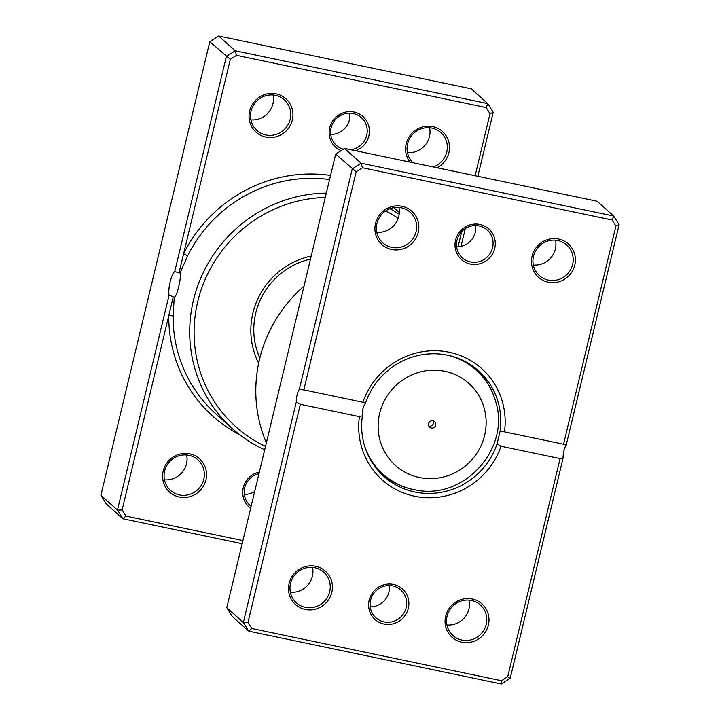 <?xml version="1.0" encoding="UTF-8"?>
<svg xmlns="http://www.w3.org/2000/svg" width="720" height="720" viewBox="0 0 720 720"><rect width="100%" height="100%" fill="white"/><g stroke="black" fill="none" stroke-linecap="round" stroke-linejoin="round"><path stroke-width="1.08" d="M250.65 508.311A20.52 19.827 -48.2 0 1 243.279 487.728A20.52 19.827 -48.2 0 1 259.353 472.041M258.984 473.589A18.657 18.027 131.8 0 0 244.881 487.089A18.657 18.027 131.8 0 0 250.065 505.413A18.657 18.027 131.8 0 0 251.127 506.295M341.127 150.606A20.52 19.827 -48.2 0 1 330.201 126.009A20.52 19.827 -48.2 0 1 354.024 112.05A20.52 19.827 -48.2 0 1 369.387 130.257A20.52 19.827 -48.2 0 1 355.743 150.759M350.82 149.733A18.657 18.027 131.8 0 0 366.282 136.719A18.657 18.027 131.8 0 0 361.341 117.612A18.657 18.027 131.8 0 0 353.232 113.526A18.657 18.027 131.8 0 0 332.775 123.408A18.657 18.027 131.8 0 0 336.483 145.449A18.657 18.027 131.8 0 0 343.296 149.202M475.128 175.725L490.014 113.706L486.207 107.559L236.538 55.35L230.283 59.382L183.627 253.71L187.614 255.906L180.036 273.051L174.726 271.593A12.69 2.871 -78.2 0 0 170.19 281.745A12.69 2.871 -78.2 0 0 169.11 294.984L173.259 296.91L122.103 509.967L117.468 510.066L169.11 294.984M180.036 273.051C180.711 275.661 180.252 280.269 178.641 286.866C177.111 293.346 175.635 296.802 174.231 297.225L173.142 316.179A136.206 131.562 131.8 0 0 216.063 414.072L232.632 428.868A136.206 131.562 -48.2 0 1 199.449 281.304A136.206 131.562 -48.2 0 1 326.322 193.113M410.022 162.108A22.392 21.627 -48.2 0 1 409.185 136.755A22.392 21.627 -48.2 0 1 432.729 126.621A22.392 21.627 -48.2 0 1 449.397 145.161A22.392 21.627 -48.2 0 1 437.049 167.76M433.224 166.968A20.52 19.827 131.8 0 0 440.856 132.588A20.52 19.827 131.8 0 0 431.937 128.097A20.52 19.827 131.8 0 0 409.608 138.645A20.52 19.827 131.8 0 0 413.01 162.738M265.806 137.079A22.392 21.627 -48.2 0 1 249.651 111.015A22.392 21.627 -48.2 0 1 276.183 93.879A22.392 21.627 -48.2 0 1 292.347 119.943A22.392 21.627 -48.2 0 1 265.806 137.079M275.391 95.364A20.52 19.827 131.8 0 0 252.891 106.227A20.52 19.827 131.8 0 0 256.968 130.464A20.52 19.827 131.8 0 0 265.878 134.955A20.52 19.827 131.8 0 0 288.378 124.092A20.52 19.827 131.8 0 0 284.301 99.846A20.52 19.827 131.8 0 0 275.391 95.364M179.388 497.043A22.392 21.627 -48.2 0 1 163.224 470.988A22.392 21.627 -48.2 0 1 189.756 453.852A22.392 21.627 -48.2 0 1 205.92 479.916A22.392 21.627 -48.2 0 1 179.388 497.043M188.964 455.328A20.52 19.827 131.8 0 0 166.464 466.191A20.52 19.827 131.8 0 0 170.541 490.437A20.52 19.827 131.8 0 0 179.46 494.928A20.52 19.827 131.8 0 0 201.96 484.065A20.52 19.827 131.8 0 0 197.883 459.819A20.52 19.827 131.8 0 0 188.964 455.328M258.66 363.213A74.637 72.09 -48.2 0 1 311.211 256.032M310.473 259.128A70.902 68.49 131.8 0 0 259.857 357.993M398.214 218.232A132.471 127.962 131.8 0 0 385.65 210.942M389.934 208.71A136.206 131.562 -48.2 0 1 399.177 214.236M122.103 509.967L125.919 516.105L242.901 540.576M174.726 271.593L226.359 56.511L235.206 50.796L487.827 103.626L471.258 88.83L218.637 36L209.79 41.715L100.899 495.27L106.29 503.964L122.859 518.76L117.468 510.066L100.899 495.27M236.538 55.35L235.206 50.796L218.637 36M230.283 59.382L209.79 41.715M242.154 543.708L122.859 518.76L125.919 516.105M486.207 107.559L487.827 103.626L493.209 112.311L477.846 176.292M465.3 228.564L461.016 246.411M458.055 246.843L461.727 231.534M264.699 449.784A136.206 131.562 -48.2 0 1 232.632 428.868M325.278 197.469A132.471 127.962 131.8 0 0 197.766 301.5A132.471 127.962 131.8 0 0 265.518 446.373M186.66 454.986A20.52 19.827 -48.2 0 1 164.475 479.826M273.078 95.022A20.52 19.827 -48.2 0 1 250.902 119.862M429.633 127.755A20.52 19.827 -48.2 0 1 407.448 152.595M493.209 112.311L490.014 113.706M330.561 175.437A139.941 135.171 -48.2 0 0 183.627 253.71L179.136 272.439M173.259 296.91L174.132 297.207M349.785 113.148A18.657 18.027 -48.2 0 1 330.75 134.469M254.7 491.436A18.657 18.027 -48.2 0 1 244.332 494.433M239.67 434.718A139.941 135.171 -48.2 0 1 168.759 315.639A3.735 0.648 -179.6 0 1 173.142 316.179M432.999 420.813A3.735 3.609 131.8 0 0 429.642 427.194A3.735 3.609 131.8 0 0 435.357 426.033A3.735 3.609 131.8 0 0 432.999 420.813M428.778 425.997A3.735 3.609 131.8 0 0 433.323 420.894M476.343 368.919A70.902 68.49 -48.2 0 1 478.269 370.863C486.612 379.71 492.426 390.006 495.72 401.733C510.642 448.101 464.526 499.752 416.772 490.149A69.822 67.446 -48.2 0 1 413.487 489.555A69.822 67.446 -48.2 0 1 364.653 446.139M416.772 490.149L413.208 489.501C402.534 487.233 392.841 482.823 384.12 476.289A70.902 68.49 -48.2 0 1 381.969 474.597M470.403 264.06A20.52 19.827 -48.2 0 1 455.589 240.174A20.52 19.827 -48.2 0 1 479.916 224.469A20.52 19.827 -48.2 0 1 494.73 248.355A20.52 19.827 -48.2 0 1 470.403 264.06M479.124 225.945A18.657 18.027 131.8 0 0 458.667 235.818A18.657 18.027 131.8 0 0 462.375 257.859A18.657 18.027 131.8 0 0 470.475 261.936A18.657 18.027 131.8 0 0 490.932 252.063A18.657 18.027 131.8 0 0 487.224 230.022A18.657 18.027 131.8 0 0 479.124 225.945M383.985 624.033A20.52 19.827 -48.2 0 1 369.171 600.138A20.52 19.827 -48.2 0 1 393.489 584.433A20.52 19.827 -48.2 0 1 408.312 608.328A20.52 19.827 -48.2 0 1 383.985 624.033M392.697 585.909A18.657 18.027 131.8 0 0 372.249 595.791A18.657 18.027 131.8 0 0 375.948 617.832A18.657 18.027 131.8 0 0 384.057 621.909A18.657 18.027 131.8 0 0 404.514 612.036A18.657 18.027 131.8 0 0 400.806 589.995A18.657 18.027 131.8 0 0 392.697 585.909M548.253 282.231A22.392 21.627 -48.2 0 1 532.089 256.167A22.392 21.627 -48.2 0 1 558.621 239.031A22.392 21.627 -48.2 0 1 574.785 265.095A22.392 21.627 -48.2 0 1 548.253 282.231M557.829 240.516A20.52 19.827 131.8 0 0 535.329 251.379A20.52 19.827 131.8 0 0 539.406 275.625A20.52 19.827 131.8 0 0 548.325 280.107A20.52 19.827 131.8 0 0 570.825 269.244A20.52 19.827 131.8 0 0 566.748 245.007A20.52 19.827 131.8 0 0 557.829 240.516M461.826 642.204A22.392 21.627 -48.2 0 1 445.671 616.14A22.392 21.627 -48.2 0 1 472.203 599.004A22.392 21.627 -48.2 0 1 488.367 625.068A22.392 21.627 -48.2 0 1 461.826 642.204M471.411 600.48A20.52 19.827 131.8 0 0 448.911 611.343A20.52 19.827 131.8 0 0 452.988 635.589A20.52 19.827 131.8 0 0 461.898 640.08A20.52 19.827 131.8 0 0 484.398 629.217A20.52 19.827 131.8 0 0 480.321 604.971A20.52 19.827 131.8 0 0 471.411 600.48M305.28 609.462A22.392 21.627 -48.2 0 1 289.116 583.398A22.392 21.627 -48.2 0 1 315.648 566.262A22.392 21.627 -48.2 0 1 331.812 592.326A22.392 21.627 -48.2 0 1 305.28 609.462M314.856 567.747A20.52 19.827 131.8 0 0 292.356 578.61A20.52 19.827 131.8 0 0 296.433 602.847A20.52 19.827 131.8 0 0 305.352 607.338A20.52 19.827 131.8 0 0 327.852 596.475A20.52 19.827 131.8 0 0 323.775 572.229A20.52 19.827 131.8 0 0 314.856 567.747M391.698 249.489A22.392 21.627 -48.2 0 1 375.534 223.425A22.392 21.627 -48.2 0 1 402.066 206.298A22.392 21.627 -48.2 0 1 418.23 232.362A22.392 21.627 -48.2 0 1 391.698 249.489M401.274 207.774A20.52 19.827 131.8 0 0 378.774 218.637A20.52 19.827 131.8 0 0 382.851 242.883A20.52 19.827 131.8 0 0 391.77 247.374A20.52 19.827 131.8 0 0 414.27 236.511A20.52 19.827 131.8 0 0 410.193 212.265A20.52 19.827 131.8 0 0 401.274 207.774M497.052 443.916L500.049 431.451A70.902 68.49 131.8 0 0 478.458 370.719A70.902 68.49 131.8 0 0 447.651 355.212A70.902 68.49 131.8 0 0 365.409 403.29C363.105 406.53 362.106 410.688 362.412 415.764A70.902 68.49 131.8 0 0 384.003 476.487A70.902 68.49 131.8 0 0 414.81 492.003A70.902 68.49 131.8 0 0 497.052 443.916L501.021 446.256A74.637 72.09 -48.2 0 1 414.666 496.242A74.637 72.09 -48.2 0 1 359.415 416.637L300.357 404.289L247.995 622.377L251.802 628.524L501.48 680.733L507.726 676.701L560.088 458.604L501.021 446.256M303.813 389.889L362.871 402.246A74.637 72.09 -48.2 0 1 449.235 352.251A74.637 72.09 -48.2 0 1 504.477 431.856L563.544 444.204L615.906 226.116L612.099 219.978L362.421 167.76L356.166 171.801L303.813 389.889L299.304 389.466L352.251 168.921L361.089 163.206L613.71 216.036L619.101 224.73L566.154 445.275A7.461 1.692 -78.2 0 0 563.157 457.74L510.21 678.285L501.363 684L248.742 631.17L243.36 622.485L296.307 401.94L300.357 404.289M612.099 219.978L613.71 216.036L597.141 201.24L344.52 148.41L335.682 154.125L226.791 607.689L232.173 616.374L248.742 631.17L251.802 628.524M226.791 607.689L243.36 622.485L247.995 622.377M299.304 389.466A7.461 1.692 -78.2 0 0 296.307 401.94M335.682 154.125L356.166 171.801M344.52 148.41L361.089 163.206L362.421 167.76M303.984 286.164A136.206 131.562 131.8 0 0 266.373 442.809M398.97 207.432A20.52 19.827 -48.2 0 1 376.785 232.272M555.525 240.174A20.52 19.827 -48.2 0 1 533.34 265.014M312.552 567.405A20.52 19.827 -48.2 0 1 290.367 592.245M469.098 600.138A20.52 19.827 -48.2 0 1 446.922 624.978M365.409 403.29L363.591 402.327M359.415 416.637L362.412 415.764M504.477 431.856L500.049 431.451M566.154 445.275L564.264 444.294M560.088 458.604L563.157 457.74M501.48 680.733L501.363 684M507.726 676.701L510.21 678.285M619.101 224.73L615.906 226.116M389.25 585.531A18.657 18.027 -48.2 0 1 370.215 606.852M475.668 225.567A18.657 18.027 -48.2 0 1 456.642 246.879M399.339 212.526L397.503 210.879A136.206 131.562 131.8 0 0 393.741 207.657M329.571 179.568A136.206 131.562 131.8 0 0 187.614 255.906M419.382 477.504A55.044 53.163 131.8 0 0 484.614 435.384A55.044 53.163 131.8 0 0 444.879 371.313A55.044 53.163 131.8 0 0 379.647 413.433A55.044 53.163 131.8 0 0 419.382 477.504M446.121 354.906A69.822 67.446 -48.2 0 1 495.72 401.733M362.52 410.823A69.822 67.446 -48.2 0 1 363.294 407.43"/></g></svg>
